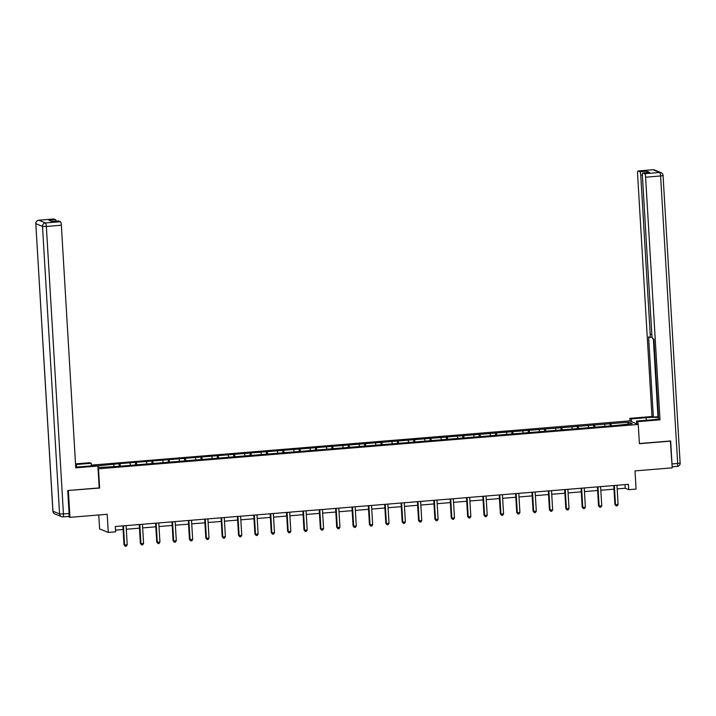 <?xml version="1.0" encoding="UTF-8"?>
<svg xmlns="http://www.w3.org/2000/svg" width="716" height="716" viewBox="0 0 716 716"><rect width="100%" height="100%" fill="white"/><g stroke="black" fill="none" stroke-linecap="round" stroke-linejoin="round"><path stroke-width="1.07" d="M98.781 514.974L99.605 528.891L108.268 532.453L115.607 531.845L115.294 526.502L628.424 484.338L628.738 489.681L636.077 489.073L635.003 470.904L672.235 467.843L670.337 440.993M68.047 490.487L99.622 488.052L98.477 468.81L638.251 424.454L629.588 420.892L91.362 465.123M68.36 490.621L69.953 517.337L67.886 516.487M97.949 466.886L99.39 467.476L118.077 466.367L615.259 425.51L632.237 423.693L628.675 422.225L627.565 424.078M97.546 465.874L119.098 463.682L119.25 466.268M628.675 422.225L119.098 463.682M119.957 464.031L120.503 466.17M130.026 463.207L130.464 464.926M136.317 462.688L136.863 464.818M146.386 461.865L146.825 463.583M152.678 461.346L153.224 463.476M162.747 460.513L163.185 462.232M169.039 460.003L169.585 462.133M179.116 459.171L179.555 460.889M185.408 458.652L185.954 460.791M195.477 457.828L195.916 459.547M201.769 457.309L202.315 459.439M211.838 456.486L212.276 458.204M218.129 455.967L218.675 458.097M228.198 455.134L228.637 456.862M234.499 454.624L235.036 456.754M244.568 453.792L245.006 455.51M250.86 453.273L251.405 455.412M260.928 452.449L261.367 454.168M267.22 451.93L267.766 454.06M277.289 451.107L277.727 452.825M283.581 450.588L284.127 452.718M293.658 449.755L294.097 451.483M299.95 449.245L300.496 451.375M310.019 448.413L310.458 450.131M316.311 447.894L316.857 450.033M326.38 447.07L326.818 448.789M332.671 446.551L333.217 448.681M342.74 445.728L343.179 447.446M349.041 445.209L349.578 447.339M359.11 444.376L359.548 446.104M365.402 443.866L365.948 445.996M375.47 443.034L375.909 444.752M381.762 442.515L382.308 444.654M391.831 441.691L392.27 443.41M398.123 441.172L398.669 443.302M408.192 440.349L408.639 442.067M414.492 439.83L415.038 441.96M424.561 438.998L425 440.725M430.853 438.487L431.399 440.617M440.922 437.655L441.36 439.373M447.214 437.136L447.76 439.275M457.282 436.312L457.721 438.031M463.574 435.793L464.12 437.924M473.652 434.97L474.09 436.688M479.944 434.451L480.49 436.581M490.012 433.619L490.451 435.346M496.304 433.108L496.85 435.239M506.373 432.276L506.812 433.994M512.665 431.757L513.211 433.896M522.734 430.934L523.172 432.652M529.034 430.414L529.572 432.545M539.103 429.591L539.542 431.309M545.395 429.072L545.941 431.202M555.464 428.24L555.902 429.967M561.756 427.729L562.302 429.86M571.824 426.897L572.263 428.615M578.116 426.378L578.662 428.517M588.185 425.555L588.633 427.273M594.486 425.036L595.032 427.175M604.555 424.212L604.993 425.93M610.846 423.693L611.392 425.823M108.268 532.453L107.185 514.285L69.953 517.337M638.251 424.454L639.397 443.696L670.65 441.128M617.183 488.894L625.229 488.231L628.738 489.681M115.509 530.126L123.098 529.5M126.284 529.24L139.459 528.157M142.654 527.889L155.828 526.806M159.015 526.546L172.189 525.463M175.375 525.204L188.55 524.121M191.745 523.861L204.91 522.778M208.105 522.51L221.28 521.427M224.466 521.167L237.64 520.085M240.827 519.825L254.001 518.742M257.196 518.482L270.362 517.399M273.557 517.131L286.731 516.048M289.917 515.788L303.092 514.706M306.278 514.446L319.452 513.363M322.647 513.103L335.822 512.021M339.008 511.752L352.183 510.669M355.369 510.41L368.543 509.327M371.738 509.067L384.904 507.984M388.099 507.725L401.273 506.642M404.459 506.373L417.634 505.299M420.82 505.031L433.994 503.948M437.19 503.688L450.355 502.605M453.55 502.346L466.725 501.263M469.911 500.994L483.085 499.92M486.28 499.652L499.446 498.569M502.641 498.309L515.815 497.226M519.002 496.967L532.176 495.884M535.362 495.624L548.537 494.541M551.732 494.273L564.897 493.19M568.092 492.93L581.267 491.847M584.453 491.588L597.627 490.505M600.813 490.245L613.988 489.162M113.656 464.55L114.104 466.268M625.014 484.616L625.229 488.231M609.987 423.344L610.148 425.93M593.627 424.686L593.779 427.273M577.266 426.029L577.418 428.615M560.905 427.371L561.058 429.958M544.536 428.723L544.697 431.309M528.175 430.065L528.327 432.652M511.815 431.408L511.967 433.994M495.454 432.75L495.606 435.337M479.085 434.102L479.237 436.688M462.724 435.444L462.876 438.031M446.363 436.787L446.515 439.373M429.994 438.129L430.155 440.716M413.633 439.481L413.785 442.067M397.273 440.823L397.425 443.41M380.912 442.166L381.064 444.752M364.542 443.508L364.695 446.095M348.182 444.86L348.334 447.446M331.821 446.202L331.973 448.789M315.452 447.545L315.613 450.131M299.091 448.887L299.243 451.474M282.731 450.239L282.883 452.825M266.37 451.581L266.522 454.168M250 452.924L250.161 455.51M233.64 454.266L233.792 456.853M217.279 455.618L217.431 458.204M200.919 456.96L201.071 459.547M184.549 458.303L184.701 460.889M168.188 459.645L168.341 462.232M151.828 460.997L151.98 463.583M135.458 462.339L135.619 464.926M613.773 485.538L614.901 504.422L615.483 504.664L614.346 485.493M618.105 504.449L617.228 505.836L616.172 505.917L615.483 504.664L618.105 504.449L616.968 485.278M616.172 505.917L614.901 504.422M631.396 421.635L631.235 418.914L629.847 418.341L651.981 416.524L637.571 173.899A3.231 0.68 -94.7 0 1 638.001 170.972A3.231 0.68 -94.7 0 1 638.081 170.981L639.862 171.715L646.575 171.169A3.231 0.68 85.3 0 1 647.192 172.61M631.235 418.914L646.127 417.688A12.109 1.262 -3.4 0 1 658.523 417.446M638.045 424.373L637.875 421.643L636.497 421.08L651.39 419.853A12.109 1.262 -3.4 0 0 658.613 418.923M637.875 421.643L660.009 419.827L658.63 419.263L653.869 339.098L652.768 338.641A3.231 0.68 -94.7 0 1 651.873 335.151L642.413 175.894A3.231 0.68 -94.7 0 1 642.852 172.968L649.564 172.413A3.231 0.68 85.3 0 1 649.636 172.431L646.575 171.169M653.35 338.883L657.977 416.712L658.487 416.927M657.977 416.712L653.359 417.088L651.981 416.524M630.008 421.071L629.847 418.341M636.658 423.8L636.497 421.08M660.009 419.827L645.599 177.201A3.231 0.68 -94.7 0 0 644.704 173.711L642.923 172.977A3.231 0.68 -94.7 0 0 642.852 172.968M642.386 175.08L640.748 175.214L650.209 334.462A3.231 0.68 -94.7 0 1 649.779 337.397A3.231 0.68 -94.7 0 1 649.698 337.379L648.598 336.932L653.359 417.088M640.748 175.214A3.231 0.68 -94.7 0 0 639.862 171.715M672.038 464.433A3.231 0.68 -94.7 0 0 672.011 463.95L670.65 440.966L639.379 443.535M75.717 467.002A12.109 1.262 -3.4 0 0 81.624 466.68L96.517 465.454L97.895 466.018L75.762 467.834L61.352 225.218L46.352 226.453L63.438 513.963L69.094 513.497L67.734 490.514L99.202 487.927L97.895 466.018M76.505 466.984L76.352 464.505A12.109 1.262 -3.4 0 0 75.574 464.577M76.352 464.505L91.245 463.288L89.867 462.715L75.529 463.896M91.406 465.874L91.245 463.288M53.691 219.006A3.231 0.68 85.3 0 1 53.763 218.989A3.231 0.68 85.3 0 1 53.834 218.998L55.615 219.731A3.231 0.68 85.3 0 1 56.233 221.172M58.533 221.002A3.231 0.68 85.3 0 1 58.605 220.976A3.231 0.68 85.3 0 1 58.676 220.993L60.457 221.718A3.231 0.68 85.3 0 1 61.352 225.218M55.615 219.731L48.903 220.277L51.964 221.539L58.676 220.993M69.094 513.497A3.231 0.68 85.3 0 1 68.655 516.424A3.231 0.68 85.3 0 1 68.584 516.415M597.413 486.88L598.531 505.773L599.122 506.015L597.976 486.835M601.744 505.8L600.858 507.179L599.811 507.268L599.122 506.015L601.744 505.8L600.599 486.62M599.811 507.268L598.531 505.773M581.052 488.231L582.171 507.116L582.752 507.358L581.616 488.178M585.375 507.143L584.498 508.521L583.451 508.611L582.752 507.358L585.375 507.143L584.238 487.963M583.451 508.611L582.171 507.116M564.682 489.574L565.81 508.458L566.392 508.7L565.255 489.529M569.014 508.485L568.137 509.864L567.09 509.953L566.392 508.7L569.014 508.485L567.878 489.314M567.09 509.953L565.81 508.458M548.322 490.916L549.441 509.801L550.031 510.043L548.895 490.872M552.654 509.828L551.776 511.215L550.72 511.296L550.031 510.043L552.654 509.828L551.517 490.657M550.72 511.296L549.441 509.801M531.961 492.259L533.08 511.152L533.671 511.394L532.525 492.214M536.293 511.179L535.407 512.558L534.36 512.647L533.671 511.394L536.293 511.179L535.147 491.999M534.36 512.647L533.08 511.152M515.601 493.61L516.719 512.495L517.301 512.737L516.164 493.557M519.923 512.522L519.046 513.9L517.999 513.99L517.301 512.737L519.923 512.522L518.787 493.342M517.999 513.99L516.719 512.495M499.231 494.953L500.359 513.837L500.94 514.079L499.804 494.908M503.563 513.864L502.686 515.243L501.639 515.332L500.94 514.079L503.563 513.864L502.426 494.693M501.639 515.332L500.359 513.837M482.87 496.295L483.989 515.18L484.58 515.422L483.434 496.251M487.202 515.207L486.316 516.594L485.269 516.675L484.58 515.422L487.202 515.207L486.057 496.036M485.269 516.675L483.989 515.18M466.51 497.638L467.629 516.531L468.219 516.773L467.074 497.593M470.833 516.558L469.956 517.937L468.908 518.026L468.219 516.773L470.833 516.558L469.696 497.378M468.908 518.026L467.629 516.531M450.14 498.989L451.268 517.874L451.85 518.115L450.713 498.936M454.472 517.901L453.595 519.279L452.548 519.368L451.85 518.115L454.472 517.901L453.335 498.721M452.548 519.368L451.268 517.874M433.78 500.332L434.907 519.216L435.489 519.458L434.352 500.287M438.111 519.243L437.234 520.622L436.178 520.711L435.489 519.458L438.111 519.243L436.975 500.072M436.178 520.711L434.907 519.216M417.419 501.674L418.538 520.559L419.129 520.8L417.983 501.63M421.751 520.586L420.865 521.973L419.818 522.053L419.129 520.8L421.751 520.586L420.605 501.415M419.818 522.053L418.538 520.559M401.058 503.017L402.177 521.91L402.759 522.152L401.622 502.972M405.381 521.928L404.504 523.315L403.457 523.405L402.759 522.152L405.381 521.928L404.245 502.757M403.457 523.405L402.177 521.91M384.689 504.368L385.817 523.253L386.398 523.494L385.262 504.315M389.021 523.28L388.144 524.658L387.096 524.747L386.398 523.494L389.021 523.28L387.884 504.1M387.096 524.747L385.817 523.253M368.328 505.711L369.447 524.595L370.038 524.837L368.901 505.666M372.66 524.622L371.783 526L370.727 526.09L370.038 524.837L372.66 524.622L371.523 505.451M370.727 526.09L369.447 524.595M351.968 507.053L353.086 525.938L353.677 526.179L352.532 507.009M356.3 525.965L355.413 527.352L354.366 527.432L353.677 526.179L356.3 525.965L355.154 506.794M354.366 527.432L353.086 525.938M335.607 508.396L336.726 527.289L337.308 527.531L336.171 508.351M339.93 527.307L339.053 528.694L338.006 528.775L337.308 527.531L339.93 527.307L338.793 508.136M338.006 528.775L336.726 527.289M319.238 509.747L320.365 528.632L320.947 528.873L319.81 509.694M323.569 528.659L322.692 530.037L321.645 530.126L320.947 528.873L323.569 528.659L322.433 509.479M321.645 530.126L320.365 528.632M302.877 511.09L303.996 529.974L304.586 530.216L303.441 511.045M307.209 530.001L306.323 531.379L305.276 531.469L304.586 530.216L307.209 530.001L306.063 510.83M305.276 531.469L303.996 529.974M286.516 512.432L287.635 531.317L288.217 531.558L287.08 512.388M290.839 531.344L289.962 532.731L288.915 532.811L288.217 531.558L290.839 531.344L289.703 512.173M288.915 532.811L287.635 531.317M270.147 513.775L271.275 532.668L271.856 532.91L270.72 513.73M274.479 532.686L273.601 534.073L272.554 534.154L271.856 532.91L274.479 532.686L273.342 513.515M272.554 534.154L271.275 532.668M253.786 515.126L254.914 534.011L255.496 534.252L254.359 515.072M258.118 534.038L257.241 535.416L256.185 535.505L255.496 534.252L258.118 534.038L256.981 514.858M256.185 535.505L254.914 534.011M237.426 516.469L238.544 535.353L239.135 535.595L237.989 516.424M241.757 535.38L240.871 536.758L239.824 536.848L239.135 535.595L241.757 535.38L240.612 516.2M239.824 536.848L238.544 535.353M221.065 517.811L222.184 536.696L222.766 536.937L221.629 517.766M225.388 536.723L224.511 538.11L223.464 538.19L222.766 536.937L225.388 536.723L224.251 517.552M223.464 538.19L222.184 536.696M204.695 519.154L205.823 538.047L206.405 538.28L205.268 519.109M209.027 538.065L208.15 539.452L207.103 539.533L206.405 538.28L209.027 538.065L207.891 518.894M207.103 539.533L205.823 538.047M188.335 520.505L189.454 539.39L190.044 539.631L188.908 520.451M192.667 539.417L191.79 540.795L190.733 540.884L190.044 539.631L192.667 539.417L191.53 520.237M190.733 540.884L189.454 539.39M171.974 521.848L173.093 540.732L173.684 540.974L172.538 521.803M176.306 540.759L175.42 542.137L174.373 542.227L173.684 540.974L176.306 540.759L175.16 521.579M174.373 542.227L173.093 540.732M155.605 523.19L156.732 542.075L157.314 542.316L156.178 523.145M159.936 542.102L159.059 543.489L158.012 543.569L157.314 542.316L159.936 542.102L158.8 522.931M158.012 543.569L156.732 542.075M139.244 524.533L140.372 543.426L140.954 543.659L139.817 524.488M143.576 543.444L142.699 544.831L141.643 544.912L140.954 543.659L143.576 543.444L142.439 524.273M141.643 544.912L140.372 543.426M122.884 525.875L124.002 544.769L124.593 545.01L123.447 525.83M127.215 544.795L126.329 546.174L125.282 546.263L124.593 545.01L127.215 544.795L126.07 525.616M125.282 546.263L124.002 544.769M649.636 172.431L642.923 172.977M644.704 173.711L659.705 172.475L653.082 169.755L638.081 170.981M672.011 463.95L677.676 463.485L660.6 175.975L645.599 177.201M650.209 334.462L651.828 334.336M646.279 420.274L646.127 417.688M659.705 172.475A3.231 0.68 85.3 0 1 660.6 175.975L663.114 175.492A3.231 3.231 0 0 0 661.119 172.699A3.231 3.141 112.4 0 0 659.705 172.475M653.082 169.755A3.231 3.141 -67.6 0 1 654.496 169.969A3.231 3.231 0 0 0 653.001 169.737A3.231 0.68 85.3 0 1 653.082 169.755M680.119 462.939L663.043 175.429A3.231 3.141 112.4 0 0 661.119 172.699L654.496 169.969M652.929 169.764A3.231 0.68 85.3 0 1 653.001 169.737L638.001 170.972M672.181 466.832L677.238 466.411A3.231 3.231 0 0 0 680.2 463.001L677.676 463.485A3.231 0.68 85.3 0 1 677.238 466.411A3.231 0.68 85.3 0 1 677.166 466.402M53.834 218.998L38.834 220.233A3.231 0.68 -94.7 0 0 38.762 220.215A3.231 3.231 0 0 0 35.8 223.625L52.957 511.206L59.58 513.927L42.504 226.417L35.881 223.696A3.231 3.141 -67.6 0 1 38.834 220.233L45.457 222.953L60.457 221.718M53.763 218.989L38.762 220.215A3.231 0.68 -94.7 0 0 38.682 220.242M45.457 222.953A3.231 3.141 112.4 0 0 42.504 226.417L46.352 226.453A3.231 0.68 -94.7 0 0 45.457 222.953M35.8 223.625L52.886 511.143A3.231 3.231 0 0 0 54.881 513.936A3.231 3.141 112.4 0 1 52.957 511.206L52.948 511.063M63.438 513.963L59.58 513.927A3.231 3.141 -67.6 0 0 61.504 516.657A3.231 3.231 0 0 0 62.999 516.889A3.231 0.68 -94.7 0 0 63.438 513.963M54.881 513.936L61.504 516.657A3.231 3.141 -67.6 0 0 62.919 516.88A3.231 0.68 -94.7 0 0 62.999 516.889L68.655 516.424M649.779 337.397L652.142 337.2M58.605 220.976L51.928 221.53"/></g></svg>
